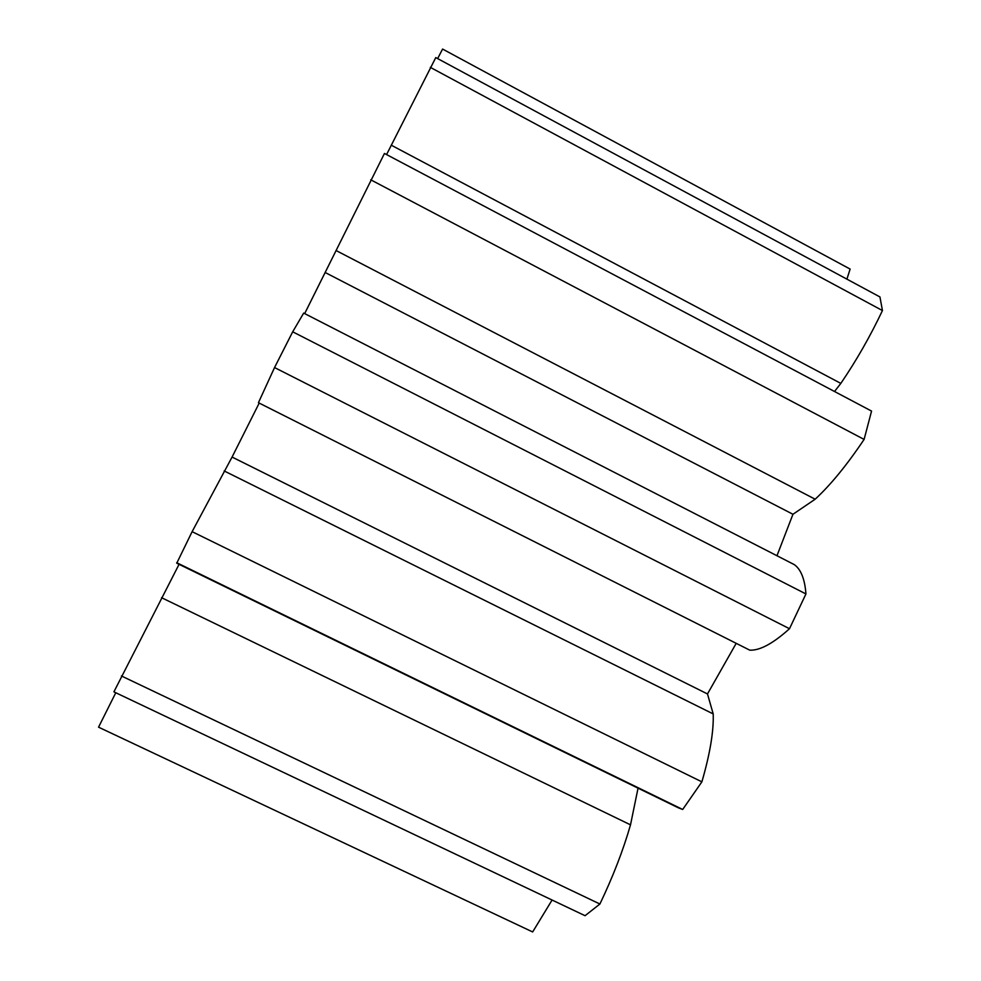 <?xml version="1.0" encoding="UTF-8"?>
<svg xmlns="http://www.w3.org/2000/svg" width="981" height="981" viewBox="0 0 981 981"><rect width="100%" height="100%" fill="white"/><g stroke="black" fill="none" stroke-linecap="round" stroke-linejoin="round"><path stroke-width="1.47" d="M437.649 58.602L442.578 49.05L850.122 269.076L846.91 279.156M430.303 67.346L882.446 310.548L879.945 296.949L435.772 57.585L386.575 154.569M370.732 179.805L864.102 439.414L871.557 411.088L384.454 153.453L304.674 313.589M303.681 313.086L292.694 331.811L274.545 367.556L258.432 402.7L749.742 650.158C759.797 650.685 773.053 643.536 789.497 628.723L805.941 593.946C804.812 579.133 800.937 569.36 794.328 564.639L303.681 313.086M259.205 403.081L232.08 457.06L192.117 531.665L176.752 563.204L678.435 807.853L682.69 809.472L701.881 781.845C710.036 753.751 713.812 731.115 713.199 713.923L707.485 693.947L736.204 643.34M179.069 564.333L113.906 691.85L585.068 915.702L599.906 904.016C613.002 876.622 623.205 850.233 630.513 824.837L638.042 788.16M115.783 692.745L98.554 727.179L532.658 931.95L552.082 900.031M882.446 310.548C870.257 336.275 856.388 360.567 840.827 383.399L834.524 391.505M864.102 439.414C846.91 465.031 830.6 484.97 815.162 499.206L792.955 514.277L776.964 555.736M391.211 145.163L840.827 383.399M336.042 250.511L815.162 499.206M325.631 272.743L792.955 514.277M292.694 331.811L805.941 593.946M274.545 367.556L789.497 628.723M232.08 457.06L707.485 693.947M224.159 470.941L713.199 713.923M192.117 531.665L701.881 781.845M176.715 562.702L682.69 809.472M161.558 597.699L630.513 824.837M121.423 675.97L599.906 904.016"/></g></svg>
